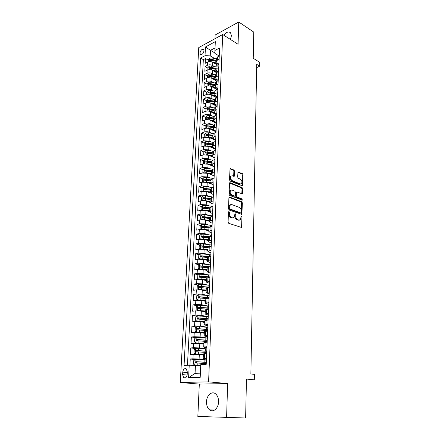 <?xml version="1.0" encoding="UTF-8"?>
<svg xmlns="http://www.w3.org/2000/svg" width="440" height="440" viewBox="0 0 440 440"><rect width="100%" height="100%" fill="white"/><g stroke="black" fill="none" stroke-linecap="round" stroke-linejoin="round"><path stroke-width="0.66" d="M228.938 211.497L228.431 211.987L228.096 222.134L228.762 223.333L241.532 227.453L242.011 216.887L241.566 216.068L241.23 216.139L240.35 219.742L238.821 220.072L237.815 219.714C236.506 219.065 235.813 217.806 235.736 215.93L235.769 214.638L235.318 213.807L234.971 213.879L234.086 217.492L232.502 217.833L231.473 217.47C230.137 216.81 229.433 215.534 229.361 213.642L229.4 212.339L228.938 211.497M230.483 39.468L231.407 35.788L230.61 32.846C228.707 31.207 226.407 31.977 223.713 35.156M206.514 401.748C206.459 405.361 207.471 408.062 209.539 409.849C213.169 412.957 218.488 408.298 218.554 401.841C218.581 398.277 217.591 395.62 215.584 393.872C211.904 390.687 206.619 395.34 206.514 401.748M199.98 52.982L200.321 54.302C202.021 54.94 203.258 53.774 204.034 50.815L203.698 49.506C201.993 48.867 200.756 50.028 199.98 52.982M234.586 171.193L233.948 170.005L230.043 168.636L229.499 179.894L230.148 181.088L242.627 185.928L243.084 174.845L242.462 173.679L237.98 172.046L237.666 177.1L238.299 178.277L240.29 179.113C241.956 180.411 242.347 181.935 241.466 183.689L240.157 183.926L232.271 180.67C230.571 179.372 230.164 177.837 231.049 176.055L232.424 175.802L234.256 176.27L234.586 171.193L233.865 171.43L233.228 170.247L229.928 168.823M226.6 417.324L227.634 383.548L199.309 384.104L197.84 416.433L245.63 418L246.455 379.066L254.304 379.841L254.397 374.358L250.866 373.973L256.718 64.367L259.655 66.198L259.721 62.343L253.231 58.256L253.781 32.109L238.761 22L215.132 35.019L214.968 38.731M227.634 383.548L208.593 381.854L222.695 34.513L238.073 44.297L238.761 22M229.625 197.071L228.905 197.742L228.536 208.835L229.196 210.034L241.879 214.385L242.369 202.912L241.731 201.74L229.625 197.071L229.059 197.241M229.026 194.244L229.581 182.793L230.098 182.694L242.099 187.594L242.732 188.766L242.418 193.886L237.105 192.055L236.407 192.709L236.319 195.784L236.962 196.966L242.006 198.93L242.308 200.145L229.68 195.443L229.026 194.244M245.63 418L197.84 416.433M208.318 60.192L205.464 58.531L205.222 63.294L207.559 62.09L207.399 65.291C209.127 64.587 210.87 64.653 212.619 65.494L214.401 66.523M207.928 68.123L205.062 66.49L204.815 71.302L207.163 70.12L207.004 73.348C208.742 72.655 210.485 72.727 212.245 73.552L214.077 74.586M207.537 76.131L204.649 74.525L204.407 79.382L206.767 78.227L206.602 81.488C208.346 80.812 210.1 80.878 211.871 81.692L213.747 82.726M207.141 84.222L204.243 82.638L203.995 87.549L206.36 86.411L206.201 89.711C207.95 89.045 209.715 89.117 211.492 89.914L213.411 90.948M216.986 97.84L212.872 95.651M206.745 92.389L203.825 90.838L203.577 95.793L205.953 94.683L205.788 98.016C207.548 97.367 209.325 97.433 211.112 98.219L213.081 99.253M217.063 106.211L212.938 104.066M206.338 100.639L203.406 99.116L203.154 104.121L205.541 103.037L205.376 106.403C207.141 105.771 208.929 105.837 210.727 106.607L212.746 107.646M216.777 114.461L213.037 112.569M205.931 108.972L202.983 107.481L202.725 112.536L205.128 111.48L204.958 114.879C206.734 114.257 208.527 114.329 210.337 115.082L212.41 116.116M216.425 122.766L213.164 121.154M213.769 118.008L207.399 117.167L206.993 118.113L213.725 119.031M205.524 117.387L202.554 115.924L202.296 121.033L204.705 120.005L204.54 123.437C206.322 122.837 208.12 122.903 209.941 123.64L212.08 124.68M216.073 131.153L213.329 129.833M205.106 125.889L202.125 124.46L201.861 129.624L204.281 128.618L204.111 132.088C205.904 131.5 207.713 131.566 209.545 132.292L211.745 133.331M204.688 134.481L201.685 133.078L201.421 138.298L203.852 137.319L203.681 140.822L209.143 141.026L211.409 142.071M204.264 143.154L201.245 141.79L200.976 147.059L203.423 146.107L203.247 149.649L208.736 149.853L211.079 150.898M203.836 151.921L200.799 150.59L200.53 155.914L202.983 154.996L202.807 158.571L208.323 158.774L210.744 159.825M206.168 161.959L205.761 161.782M203.406 160.781L200.349 159.484L200.073 164.863L202.543 163.972L202.362 167.585L207.911 167.794L210.419 168.839M206.085 171.012L205.37 170.72M203.005 169.746L199.892 168.465L199.617 173.905L202.092 173.041L201.916 176.698L207.488 176.902L210.089 177.953M206.09 180.191L204.99 179.751M202.604 178.805L199.436 177.546L199.155 183.04L201.641 182.21L201.46 185.9L207.064 186.109L209.77 187.16M206.261 189.514L204.628 188.887M202.202 187.957L198.968 186.72L198.688 192.274L201.185 191.472L201.003 195.206L206.635 195.415L209.451 196.465M206.531 198.957L204.287 198.127M201.79 197.208L198.501 195.993L198.215 201.603L200.722 200.838L200.541 204.611L206.206 204.815L209.138 205.871M206.872 208.5L203.99 207.477M201.382 206.553L198.022 205.365L197.736 211.035L200.261 210.304L200.073 214.115L205.766 214.324L208.835 215.38M207.301 218.152L203.825 216.97M200.97 216.002L197.544 214.836L197.252 220.566L199.788 219.868L199.595 223.724L205.326 223.933L208.538 224.994M207.823 227.909L203.858 226.622M200.558 225.549L197.06 224.411L196.763 230.208L199.309 229.543L199.117 233.437L204.875 233.646L208.257 234.713M208.472 237.782L204.127 236.434M200.139 235.197L196.57 234.091L196.273 239.948L198.831 239.316L198.638 243.26L204.424 243.469L207.994 244.536M208.087 247.423L204.485 246.356M199.722 244.954L196.075 243.876L195.773 249.794L198.341 249.205L198.149 253.187L203.968 253.396L207.746 254.469M207.84 257.202L204.952 256.394M199.304 254.81L195.569 253.765L195.267 259.754L197.852 259.199L197.654 263.225L203.506 263.434L207.521 264.512M207.999 267.19L205.557 266.547M198.886 264.776L195.063 263.764L194.761 269.819L197.351 269.302L197.153 273.378L203.038 273.581L207.328 274.67M208.555 277.371L206.333 276.815M198.468 274.852L194.552 273.878L194.244 280L196.851 279.521L196.647 283.641L202.565 283.85L207.18 284.944M209.319 287.678L207.323 287.21M198.044 285.038L194.035 284.103L193.721 290.29L196.339 289.85L196.136 294.019L202.087 294.228L207.075 295.334M197.621 295.339L193.512 294.443L193.193 300.702L195.828 300.3L195.619 304.513L201.603 304.722L207.042 305.839M197.203 305.75L192.979 304.898L192.66 311.229L195.305 310.871L195.096 315.134L201.119 315.343L207.114 316.476M196.785 316.277L192.445 315.469L192.121 321.877L194.777 321.558L194.568 325.87L200.624 326.079L207.427 327.256M196.367 326.925L191.906 326.166L191.576 332.64L194.244 332.37L194.029 336.732L200.123 336.941L207.339 338.069M195.948 337.689L191.356 336.985L191.026 343.536L193.705 343.31L193.49 347.721L199.617 347.93L206.877 348.942M195.536 348.579L190.801 347.93L190.465 354.552L199.309 354.585L203.357 355.108M207.559 62.09C209.281 61.375 211.019 61.446 212.768 62.288L217.365 64.977M207.163 70.12C208.896 69.416 210.639 69.487 212.399 70.317L217.234 73.079M206.767 78.227C208.505 77.539 210.254 77.605 212.025 78.425L217.107 81.263M206.36 86.411C208.109 85.745 209.869 85.811 211.646 86.614L216.997 89.529M205.953 94.683C207.708 94.028 209.479 94.094 211.266 94.886L216.898 97.884M205.541 103.037C207.306 102.399 209.083 102.465 210.881 103.241L216.816 106.321M205.128 111.48C206.899 110.853 208.687 110.919 210.49 111.678L216.75 114.846L214.946 115.616L213.818 116.897M204.705 120.005C206.487 119.394 208.285 119.46 210.1 120.208L216.403 123.305M204.281 128.618C206.069 128.024 207.878 128.09 209.704 128.821L216.04 131.852M203.852 137.319L209.303 137.522L215.677 140.487M203.423 146.107L208.896 146.311L215.309 149.204M202.983 154.996L208.489 155.199L214.94 158.015M202.543 163.972L208.076 164.175L214.561 166.92M202.092 173.041L207.658 173.245L214.181 175.912L212.482 175.208L211.31 173.998L212.454 173.09L214.33 172.447M201.641 182.21L207.235 182.413L211.211 183.981M201.185 191.472L206.811 191.681L210.573 193.111M200.722 200.838L206.377 201.042L210.067 202.395M200.261 210.304L205.942 210.507L209.649 211.811M199.788 219.868L205.502 220.077L209.231 221.331M199.309 229.543L205.056 229.746L208.808 230.951M198.831 239.316L204.606 239.525L208.384 240.68M198.341 249.205L204.149 249.409L207.95 250.514M197.852 259.199L203.693 259.402L207.515 260.458M197.351 269.302L203.225 269.511L207.075 270.507M196.851 279.521L202.757 279.73L206.624 280.671M196.339 289.85L202.279 290.059L206.173 290.95M195.828 300.3L201.801 300.509L205.716 301.34M195.305 310.871L201.311 311.08L205.26 311.85M194.777 321.558L200.822 321.767L204.793 322.482M194.244 332.37L200.321 332.58L204.32 333.234M193.705 343.31L203.841 344.108M187.193 374.457L187.325 371.954L186.302 368.929C184.47 368.088 183.282 369.155 182.749 372.136L182.611 374.622L183.651 377.68C185.482 378.516 186.659 377.438 187.193 374.457M208.593 381.854L180.279 382.498L198.759 47.575L222.695 34.513M205.464 58.531L203.335 59.642L200.569 58.036L184.058 365.453L189.233 365.195L200.712 365.992M200.569 58.036L205.024 55.688L205.469 46.97L215.32 41.641L214.918 50.463L219.582 48.004L206.228 364.348L200.772 364.617L200.2 377.372L188.595 377.718L189.233 365.195M218.906 64.031L217.327 63.107L216.249 61.468L217.338 60.214L219.104 59.312M218.565 72.121L216.975 71.214L215.897 69.603L216.986 68.371L218.757 67.485M218.218 80.295L216.623 79.398L215.534 77.82L216.629 76.609L218.411 75.746M217.872 88.55L216.266 87.67L215.171 86.119L216.271 84.937L218.059 84.09M217.52 96.888L215.903 96.025L214.803 94.507L215.908 93.346L217.701 92.516M217.162 105.309L215.54 104.462L214.429 102.977L215.54 101.838L217.344 101.03M216.805 113.817L215.171 112.987L214.055 111.535L215.166 110.424L216.981 109.632M216.441 122.413L214.797 121.605L213.675 120.181L214.792 119.097L216.612 118.327M216.073 131.098L214.423 130.306L213.29 128.915L214.412 127.859L216.244 127.111M215.705 139.871L214.044 139.101L212.905 137.742L214.032 136.719L215.87 135.988M215.331 148.742L213.659 147.983L212.509 146.663L213.642 145.668L215.49 144.958M214.951 157.702L213.274 156.965L212.113 155.683L213.252 154.71L215.105 154.022M214.566 166.755L212.878 166.04L211.717 164.791L212.856 163.851L214.72 163.185M213.791 185.152L212.08 184.476L210.903 183.304L212.053 182.43L213.934 181.814M213.4 194.502L211.679 193.847L210.49 192.715L213.532 191.274M212.999 203.946L211.266 203.319L210.073 202.224L213.131 200.844M212.597 213.499L210.854 212.889L209.649 211.838L212.724 210.513M212.19 223.152L210.436 222.563L209.22 221.556L212.311 220.292M211.778 232.914L210.012 232.348L208.791 231.385L211.893 230.181M211.36 242.781L209.589 242.242L208.357 241.318L211.47 240.18M210.941 252.758L209.154 252.241L207.911 251.367L211.041 250.294M210.513 262.845L207.465 261.525L210.612 260.519M210.084 273.048L207.014 271.799L210.177 270.859M209.649 283.36L206.558 282.189L209.732 281.32M209.209 293.793L206.096 292.699L209.286 291.902M208.764 304.348L205.634 303.331L208.835 302.605M208.313 315.018L205.161 314.083L208.379 313.429M207.856 325.815L204.683 324.962L207.917 324.385M207.394 336.738L204.198 335.968L207.449 335.467M206.927 347.782L203.709 347.1L206.976 346.682M195.124 359.59L190.24 358.996L192.94 358.837L199.106 359.046L206.415 359.942M206.459 358.963L203.214 358.364L206.498 358.028M203.412 353.887L206.69 353.474M219.241 56.062L217.481 56.969L216.387 58.454M218.895 64.207L217.129 65.098L216.029 66.55M218.548 72.43L216.772 73.304L215.672 74.729M218.202 80.74L216.414 81.593L215.309 82.995M217.844 89.133L216.051 89.969L214.94 91.339M217.487 97.614L215.688 98.434L214.572 99.77M217.124 106.183L215.32 106.981L214.198 108.29M216.392 123.585L214.566 124.344L213.439 125.593M216.018 132.424L214.187 133.161L213.048 134.376M215.639 141.361L213.796 142.076L212.663 143.259M215.259 150.387L213.411 151.08L212.267 152.229M214.874 159.511L213.015 160.182L211.865 161.298M214.484 168.735L212.619 169.384L211.464 170.462M214.093 178.057L212.212 178.679L211.057 179.724M213.691 187.479L211.805 188.078L210.65 189.085M213.29 197.005L211.398 197.582L210.232 198.55M212.883 206.635L210.98 207.185L209.814 208.115M212.476 216.37L210.562 216.898L209.385 217.789M212.058 226.215L210.139 226.716L208.956 227.563M211.64 236.17L209.704 236.643L208.527 237.452M211.216 246.235L209.27 246.681L208.087 247.445M210.782 256.416L207.642 257.554L202.84 257.004L202.752 258.913L207.559 259.468M210.347 266.706L207.191 267.779M209.913 277.123L206.74 278.113M209.468 287.656L206.278 288.569M209.017 298.309L205.816 299.145M208.56 309.084L205.348 309.843M208.104 319.985L204.87 320.661M207.636 331.018L204.391 331.606M207.163 342.177L203.902 342.683M190.801 347.93L193.49 347.721M191.356 336.985L194.029 336.732M191.906 326.166L194.568 325.87M192.445 315.469L195.096 315.134M192.979 304.898L195.619 304.513M193.512 294.443L196.136 294.019M194.035 284.103L196.647 283.641M194.552 273.878L197.153 273.378M195.063 263.764L197.654 263.225M195.569 253.765L198.149 253.187M196.075 243.876L198.638 243.26M196.57 234.091L199.117 233.437M197.06 224.411L199.595 223.724M197.544 214.836L200.073 214.115M198.022 205.365L200.541 204.611M198.501 195.993L201.003 195.206M198.968 186.72L201.46 185.9M199.436 177.546L201.916 176.698M199.892 168.465L202.362 167.585M200.349 159.484L202.807 158.571M200.799 150.59L203.247 149.649M201.245 141.79L203.681 140.822M201.685 133.078L204.111 132.088M202.125 124.46L204.54 123.437M202.554 115.924L204.958 114.879M202.983 107.481L205.376 106.403M203.406 99.116L205.788 98.016M203.825 90.838L206.201 89.711M204.243 82.638L206.602 81.488M204.649 74.525L207.004 73.348M205.062 66.49L207.399 65.291M203.335 59.642L187.462 365.283M190.24 358.996L189.926 365.216M214.924 52.982L210.502 50.331L210.238 55.886L214.731 58.542M195.448 365.404L195.069 373.357L200.387 373.164M199.309 384.104L180.279 382.498M256.652 67.617L259.655 66.198M246.433 380.034L254.304 379.841M215.034 47.922L210.502 50.331L205.469 46.97M219.241 56.023L214.924 53.433L214.918 50.463M210.238 55.886L205.024 55.688M195.069 373.357L188.595 377.718M228.443 211.877L228.624 213.846C228.701 215.732 229.405 217.008 230.736 217.668L231.473 217.47M233.03 217.932L230.736 217.668M239.316 220.165L237.078 219.907C235.769 219.257 235.076 217.998 234.999 216.128L234.828 214.198M240.9 227.502L241.087 216.469M241.252 214.429L241.643 203.115L241.005 201.949L229.004 197.329M229.537 208.153L229.999 208.989L240.702 212.916L241.186 212.432L241.225 211.09C241.142 209.248 240.46 207.994 239.173 207.328L231.875 204.595L230.257 204.936L229.537 208.153L228.806 208.357L229.268 209.193L229.999 208.989M240.74 212.927L239.971 213.114L229.268 209.193M230.555 204.694L229.526 205.145L228.85 206.993L229.587 206.784M228.806 208.357L228.85 206.993M229.466 182.963L241.379 187.814L242.099 187.594M241.808 193.93L242.006 188.986L241.379 187.814M236.291 192.247L235.681 192.924L235.593 195.998L236.236 197.181L241.28 199.144L242.006 198.93M241.703 200.107L241.28 199.144M232.012 190.031L230.643 190.295C229.719 192.121 230.126 193.677 231.853 194.97L234.68 196.075L235.378 195.415L235.472 192.335L234.828 191.153L232.012 190.031M230.813 190.152L229.917 190.52C228.993 192.34 229.394 193.897 231.127 195.19L231.853 194.97M234.762 196.097L233.954 196.29L231.127 195.19M233.657 176.319L233.865 171.43M231.193 175.923L230.329 176.292C229.444 178.073 229.851 179.608 231.55 180.901L232.271 180.67M240.609 184.03L239.437 184.151L231.55 180.901M242.022 185.972L242.369 175.076L241.742 173.91L237.859 172.238M206.41 360.129L195.179 359.552L193.633 360.75L193.468 364.106L194.909 365.151L200.739 365.376M194.909 365.151L200.734 365.492M206.316 362.252L195.734 361.653L195.388 362.918L206.261 363.589M196.405 363.006L196.873 361.79L206.311 362.389M206.877 349.058L195.712 348.442L194.178 349.657L194.013 352.968L195.443 353.98L203.39 354.349M195.443 353.98L203.385 354.492M206.784 351.153L196.262 350.515L195.916 351.758L206.729 352.479M196.906 351.841L197.395 350.664L206.778 351.324M207.339 338.113L196.24 337.458L194.711 338.685L194.552 341.963L195.976 342.936L203.874 343.321M195.976 342.936L203.869 343.486M207.251 340.186L196.79 339.499L196.438 340.731L207.196 341.495M197.401 340.808L197.918 339.669L207.24 340.379M207.796 327.294L196.757 326.607L195.239 327.844L195.085 331.084L196.499 332.019L204.353 332.42M196.499 332.019L204.347 332.607M207.708 329.34L197.307 328.614L196.95 329.824L207.653 330.632M197.89 329.901L198.429 328.801L207.697 329.56M208.247 316.597L197.274 315.87L195.767 317.125L195.608 320.326L197.021 321.222L204.826 321.64M197.021 321.222L204.82 321.855M208.159 318.62L197.824 317.851L197.461 319.05L208.104 319.897M198.38 319.121L198.935 318.054L208.148 318.868M208.692 306.02L197.786 305.261L196.284 306.52L196.13 309.689L197.532 310.552L205.293 310.986M197.532 310.552L205.288 311.218M208.604 308.022L198.33 307.214L197.962 308.391L198.27 308.484L207.757 309.194M198.869 308.462L199.436 307.434L208.593 308.291M209.132 295.559L198.292 294.773L196.796 296.043L196.642 299.173L198.038 300.003L205.761 300.449M198.038 300.003L198.913 300.185M199.155 300.195L205.744 300.707M209.049 297.539L198.831 296.692L198.462 297.858L198.77 297.946L207.169 298.584M199.347 297.924L199.931 296.929L209.038 297.836M209.566 285.219L198.787 284.4L197.302 285.681L197.148 288.777L198.539 289.57L206.217 290.032M198.539 289.57L199.149 289.707M200.03 289.751L206.201 290.312M209.484 287.177L199.331 286.286L198.957 287.441L199.271 287.529L206.872 288.123M199.832 287.507L200.42 286.545L209.473 287.496M210.001 274.995L199.281 274.142L197.802 275.435L197.654 278.493L199.034 279.257L206.668 279.73M199.034 279.257L199.441 279.351M201.08 279.45L206.657 280.027M209.919 276.925L199.821 276.001L199.441 277.139L199.76 277.233L206.938 277.805M200.305 277.206L200.904 276.271L209.501 277.195M210.43 264.88L202.516 263.945L199.771 263.995L198.297 265.298L198.149 268.329L199.49 269.038L207.114 269.544M202.521 269.357L207.103 269.863M210.122 266.756L200.305 265.832L199.925 266.954L200.25 267.047L207.218 267.625M200.778 267.014L201.382 266.112L209.127 266.954M210.848 254.876L202.983 253.902L200.25 253.963L198.787 255.277L198.638 258.269L200.013 258.968L202.752 258.913M203.385 259.325L207.543 259.809M209.82 256.619L200.783 255.772L200.404 256.878L202.84 257.004M201.245 256.938L201.856 256.069L208.786 256.845M200.519 248.985L207.994 249.502M204.089 249.392L207.977 249.865M200.69 244.073L200.459 248.974L199.128 248.325L199.271 245.361L200.728 244.041L203.451 243.975L211.266 244.981M209.572 246.615L201.262 245.823L200.871 246.917L201.207 247.011L208.076 247.621M201.85 247.198L202.323 246.136L208.659 246.868M201.152 239.08L208.428 239.646M204.727 239.564L208.412 240.026M200.888 239.085L199.606 238.486L199.749 235.554L201.201 234.229L203.907 234.152L211.679 235.197M209.418 236.726L201.729 235.978L201.339 237.061L201.674 237.155L208.511 237.787M202.301 237.347L202.785 236.308L208.764 237.028M201.779 229.29L208.857 229.9M205.332 229.834L208.84 230.296M201.289 229.295L200.079 228.756L200.222 225.858L201.669 224.521L204.358 224.433L212.091 225.511M209.457 226.963L202.197 226.243L201.801 227.315L202.142 227.409L208.934 228.058M202.747 227.601L203.247 226.584L209.022 227.31M202.4 219.604L209.281 220.253M205.909 220.215L209.259 220.671M201.68 219.61L200.552 219.131L200.69 216.26L202.131 214.913L204.804 214.819L212.493 215.936M209.632 217.316L202.653 216.618L202.263 217.674L209.358 218.433M203.187 217.965L203.698 216.97L209.391 217.707M203.016 210.029L209.698 210.716M206.47 210.694L209.677 211.145M202.065 210.034L201.02 209.605L201.157 206.767L202.587 205.414L205.249 205.31L212.894 206.465M209.902 207.79L203.11 207.091L202.714 208.137L209.776 208.912M203.627 208.428L204.149 207.46L209.809 208.219M203.621 200.552L210.111 201.278M207.014 201.278L210.095 201.729M202.444 200.558L201.476 200.184L201.614 197.379L203.038 196.014L205.689 195.905L213.131 197.054M210.249 198.374L203.561 197.665L203.159 198.698L210.194 199.496M203.561 197.665L210.221 198.825M204.221 191.18L210.524 191.939M207.543 191.956L210.502 192.406M202.796 191.191L201.933 190.861L202.07 188.084L203.484 186.714L206.118 186.599L213.059 187.682M201.933 190.861L202.813 191.186M210.65 189.063L204.006 188.342L203.605 189.365L210.601 190.174M204.006 188.342L210.628 189.536M204.809 181.913L210.931 182.699M208.054 182.738L210.909 183.183M203.11 181.924L202.384 181.638L202.516 178.893L203.929 177.513L206.547 177.386L213.01 178.415M202.384 181.638L203.181 181.918M211.052 179.856L204.446 179.113L204.045 180.131L211.007 180.956M204.446 179.113L211.03 180.345M205.392 172.744L211.332 173.558M208.555 173.613L211.305 174.053M203.429 172.755L202.829 172.513L202.961 169.791L204.364 168.41L206.971 168.278L212.977 169.257M202.829 172.513L203.533 172.744M211.453 170.742L204.881 169.989L204.479 170.989L211.404 171.831M204.881 169.989L211.431 171.248M205.97 163.669L211.728 164.511M209.044 164.582L211.717 165.028M203.764 163.691L203.269 163.482L203.401 160.787L204.798 159.396L207.394 159.258L212.977 160.198M203.269 163.482L203.885 163.674M211.849 161.722L205.31 160.952L204.908 161.948L211.799 162.8M205.31 160.952L211.827 162.245M206.531 154.698L212.119 155.556M209.517 155.645L212.179 156.101M204.105 154.715L203.709 154.545L203.836 151.877L205.227 150.48L207.806 150.337L213.048 151.239M203.709 154.545L204.232 154.698M212.24 152.801L205.739 152.014L205.332 152.999L212.196 153.863M205.739 152.014L212.218 153.335M207.086 145.822L212.509 146.696M209.985 146.801L212.68 147.274M204.452 145.838L204.138 145.695L204.27 143.061L205.651 141.658L208.219 141.504L213.191 142.384M204.138 145.695L204.573 145.816M212.63 143.968L206.162 143.165L205.755 144.139L212.581 145.024M206.162 143.165L212.603 144.518M207.636 137.038L212.894 137.924M210.441 138.05L213.219 138.55M204.798 137.049L204.694 134.332L206.069 132.924L208.626 132.764L213.4 133.633M204.567 136.945L204.908 137.033M213.015 135.223L206.58 134.409L206.173 135.377L212.966 136.268M206.58 134.409L212.988 135.79M208.17 128.348L213.306 129.25M210.887 129.388L213.802 129.921M205.156 128.354L205.117 125.697L206.487 124.278L209.028 124.113L213.648 124.971M213.395 126.572L206.993 125.747L206.586 126.698L213.345 127.606M206.993 125.747L213.367 127.155M208.703 119.746L213.747 120.67M211.327 120.808L214.434 121.396M205.507 119.752L205.535 117.145L206.899 115.72L209.429 115.55L213.934 116.408M207.399 117.167L213.741 118.602M209.226 111.238L214.198 112.184M211.761 112.321L215.138 112.976M205.865 111.232L205.948 108.68L207.306 107.25L209.825 107.074L214.247 107.938M214.143 109.533L207.806 108.675L207.399 109.61L214.099 110.545M207.806 108.675L214.115 110.138M209.737 102.817L214.676 103.785M212.185 103.917L215.919 104.66M206.234 102.795L206.355 100.298L207.708 98.868L210.215 98.681L214.583 99.556M214.511 101.139L208.208 100.271L207.801 101.2L214.467 102.141M208.208 100.271L214.484 101.761M210.243 94.484L215.166 95.48M212.603 95.596L216.728 96.465M206.641 94.435L206.762 92.004L208.109 90.563L210.601 90.376L214.946 91.262M214.874 92.829L208.604 91.949L208.197 92.868L214.83 93.825M208.604 91.949L214.847 93.467M210.738 86.24L215.677 87.263M213.015 87.357L217.624 88.413M207.048 86.163L207.163 83.793L208.5 82.346L210.986 82.148L215.303 83.05M215.237 84.607L210.909 83.705L209 83.71L208.588 84.623L215.193 85.586M209 83.71L209.957 84.233L215.21 85.25M213.417 79.206L218.213 80.366M211.228 78.078L216.216 79.134M207.449 77.968L207.559 75.658L208.896 74.212L211.365 74.008L215.661 74.921M215.595 76.461L211.294 75.548L209.385 75.554L208.978 76.456L215.551 77.434M209.385 75.554L210.337 76.087L215.567 77.121M213.818 71.126L218.554 72.303M211.69 69.999L216.782 71.093M207.845 69.856L207.955 67.612L209.281 66.154L211.739 65.945L216.013 66.875M215.947 68.398L211.668 67.469L209.776 67.48L209.363 68.376L211.624 68.437L215.903 69.361M209.776 67.48L210.722 68.024L215.919 69.069M214.209 63.135L218.779 64.267M212.135 61.991L217.388 63.146M208.236 61.82L208.34 59.637L209.666 58.179L212.108 57.965L216.365 58.905M216.299 60.412L212.042 59.471L210.155 59.483L209.743 60.373L211.998 60.429L216.255 61.369M210.155 59.483L211.096 60.033L216.266 61.094M212.768 62.288L212.619 65.494M212.399 70.317L212.245 73.552M212.025 78.425L211.871 81.692M211.646 86.614L211.492 89.914M211.266 94.886L211.112 98.219M210.881 103.241L210.727 106.607M210.49 111.678L210.337 115.082M210.1 120.208L209.941 123.64M209.704 128.821L209.545 132.292M209.303 137.522L209.143 141.026M208.896 146.311L208.736 149.853M208.489 155.199L208.323 158.774M208.076 164.175L207.911 167.794M207.658 173.245L207.488 176.902M207.235 182.413L207.064 186.109M206.811 191.681L206.635 195.415M206.377 201.042L206.206 204.815M205.942 210.507L205.766 214.324M205.502 220.077L205.326 223.933M205.056 229.746L204.875 233.646M204.606 239.525L204.424 243.469M204.149 249.409L203.968 253.396M203.693 259.402L203.506 263.434M203.225 269.511L203.038 273.581M202.757 279.73L202.565 283.85M202.279 290.059L202.087 294.228M201.801 300.509L201.603 304.722M201.311 311.08L201.119 315.343M200.822 321.767L200.624 326.079M200.321 332.58L200.123 336.941M199.821 343.519L199.617 347.93M199.309 354.585L199.106 359.046M204.644 353.611L204.446 358.149M217.481 56.969L217.338 60.214M217.129 65.098L216.986 68.371M216.772 73.304L216.629 76.609M216.414 81.593L216.271 84.937M216.051 89.969L215.908 93.346M215.688 98.434L215.54 101.838M215.32 106.981L215.166 110.424M214.946 115.616L214.792 119.097M214.566 124.344L214.412 127.859M214.187 133.161L214.032 136.719M213.796 142.076L213.642 145.668M213.411 151.08L213.252 154.71M213.015 160.182L212.856 163.851M212.619 169.384L212.454 173.09M212.212 178.679L212.053 182.43M211.805 188.078L211.646 191.868M211.398 197.582L211.233 201.41M210.98 207.185L210.815 211.057M210.562 216.898L210.392 220.814M210.139 226.716L209.963 230.676M209.704 236.643L209.534 240.647M209.27 246.681L209.099 250.729M208.835 256.834L208.654 260.926M208.389 267.102L208.208 271.238M207.939 277.481L207.757 281.672M207.482 287.986L207.301 292.221M207.026 298.606L206.839 302.891M206.558 309.353L206.371 313.687M206.09 320.227L205.898 324.61M205.612 331.221L205.42 335.659M205.134 342.348L204.936 346.836M193.16 354.376L192.94 358.837M187.132 375.056L182.611 374.622M187.292 372.587L182.749 372.136M228.624 213.846L229.361 213.642M231.764 218.031L232.502 217.833M235.037 214.836L235.769 214.638M234.999 216.128L235.736 215.93M237.078 219.907L237.815 219.714M238.09 220.264L238.821 220.072M241.28 217.085L242.011 216.887M241.021 227.029L241.758 226.842M228.668 212.542L229.4 212.339M241.005 201.949L241.731 201.74M241.643 203.115L242.369 202.912M241.357 213.994L242.088 213.796M239.971 213.114L240.702 212.916M229.51 182.881L230.098 182.694M242.006 188.986L242.732 188.766M241.89 193.551L242.616 193.331M235.681 192.924L236.407 192.709M235.593 195.998L236.319 195.784M236.236 197.181L236.962 196.966M233.954 196.29L234.68 196.075M233.728 175.972L234.448 175.742M239.437 184.151L240.157 183.926M237.903 172.15L238.48 171.958M241.742 173.91L242.462 173.679M242.369 175.076L243.084 174.845M242.094 185.609L242.814 185.389M229.961 168.751L230.56 168.548M233.228 170.247L233.948 170.005M195.135 359.579L194.871 365.123M204.781 363.484L204.743 364.419M204.93 360.025L204.842 362.142M197.901 363.061L197.802 365.195M198.066 359.59L197.967 361.713M196.873 361.79L195.734 361.653M195.674 348.469L195.41 353.952M205.26 352.363L205.211 353.573M205.409 348.942L205.321 351.038M198.424 351.901L198.325 354.013M198.583 348.469L198.484 350.57M197.395 350.664L196.262 350.515M196.202 337.491L195.938 342.909M205.733 341.368L205.695 342.304M205.876 337.986L205.788 340.06M198.935 340.868L198.836 342.958M199.095 337.475L198.996 339.554M197.918 339.669L196.79 339.499M196.724 326.634L196.465 331.991M206.201 330.5L206.173 331.166M206.344 327.157L206.256 329.202M199.441 329.967L199.347 332.03M199.601 326.612L199.502 328.664M198.429 328.801L197.307 328.614M197.236 315.904L196.983 321.2M206.663 319.754L206.646 320.161M206.806 316.448L206.718 318.472M199.947 319.187L199.848 321.222M200.101 315.87L200.007 317.9M198.935 318.054L197.824 317.851M197.747 305.294L197.494 310.53M207.262 305.861L207.174 307.863M200.442 308.528L200.349 310.547M200.596 305.25L200.503 307.257M199.436 307.434L198.33 307.214M198.253 294.805L198.006 299.981M207.708 295.394L207.625 297.374M200.931 297.99L200.838 299.986M201.086 294.75L200.992 296.736M199.931 296.929L198.831 296.692M198.754 284.433L198.506 289.553M208.153 285.043L208.071 287.001M201.416 287.573L201.328 289.542M201.57 284.367L201.476 286.33M200.42 286.545L199.331 286.286M199.243 274.175L199.001 279.235M208.593 274.808L208.511 276.744M201.899 277.272L201.806 279.219M202.043 274.098L201.955 276.04M200.904 276.271L199.821 276.001M199.733 264.028L199.49 269.038M209.028 264.682L208.945 266.596M202.373 267.08L202.285 269.011M202.516 263.945L202.428 265.865M201.382 266.112L200.305 265.832M200.216 253.996L199.975 258.951M209.462 254.672L209.38 256.564M202.983 253.902L202.895 255.805M201.856 256.069L200.783 255.772M209.886 244.767L209.809 246.56M203.308 247.038L203.22 248.924M203.451 243.975L203.363 245.85M202.323 246.136L201.262 245.823M201.163 234.262L200.931 239.085M210.304 234.977L210.238 236.511M203.764 237.182L203.676 239.047M203.907 234.152L203.819 236.005M202.785 236.308L201.729 235.978M201.63 224.554L201.405 229.29M210.722 225.286L210.667 226.578M204.221 227.436L204.132 229.279M204.358 224.433L204.27 226.27M203.247 226.584L202.197 226.243M202.092 214.951L201.867 219.604M211.134 215.699L211.09 216.75M204.666 217.789L204.584 219.615M204.804 214.819L204.721 216.639M203.698 216.97L202.653 216.618M202.549 205.447L202.329 210.023M211.541 206.217L211.508 207.037M205.112 208.247L205.029 210.056M205.249 205.31L205.167 207.114M204.149 207.46L203.11 207.091M203 196.048L202.785 200.547M211.943 196.84L211.921 197.423M205.552 198.809L205.469 200.596M205.689 195.905L205.601 197.687M203.451 186.747L203.236 191.169M212.344 187.556L212.328 187.913M205.986 189.47L205.904 191.24M206.118 186.599L206.036 188.359M203.891 177.546L203.681 181.891M206.415 180.235L206.333 181.979M206.547 177.386L206.47 179.13M204.331 168.443L204.127 172.706M206.844 171.089L206.762 172.821M206.971 168.278L206.894 170M204.765 159.434L204.562 163.625M207.262 162.041L207.185 163.757M207.394 159.258L207.312 160.963M205.194 150.513L204.996 154.632M207.68 153.093L207.603 154.787M207.806 150.337L207.73 152.02M205.618 141.691L205.42 145.739M208.093 144.232L208.016 145.91M208.219 141.504L208.142 143.176M206.036 132.957L205.843 136.934M208.5 135.46L208.423 137.121M208.626 132.764L208.549 134.415M206.454 124.311L206.267 128.222M208.906 126.786L208.83 128.425M209.028 124.113L208.956 125.747M206.866 115.759L206.679 119.592M209.308 118.195L209.231 119.818M209.429 115.55L209.352 117.167M207.273 107.288L207.091 111.056M209.698 109.692L209.627 111.298M209.825 107.074L209.748 108.675M207.674 98.901L207.493 102.608M210.095 101.272L210.018 102.867M210.215 98.681L210.139 100.271M208.071 90.602L207.9 94.243M210.48 92.939L210.408 94.517M210.601 90.376L210.529 91.944M208.466 82.385L208.296 85.96M210.865 84.689L210.793 86.251M210.986 82.148L210.909 83.705M208.857 74.245L208.692 77.764M211.244 76.522L211.173 78.062M211.365 74.008L211.294 75.548M209.248 66.192L209.083 69.647M211.624 68.437L211.552 69.949M211.739 65.945L211.668 67.469M209.632 58.212L209.468 61.606M211.998 60.429L211.926 61.913M212.108 57.965L212.042 59.471M214.627 410.08L209.539 409.849M200.882 54.632L200.321 54.302M203.412 353.843L203.214 358.364M203.907 342.628L203.709 347.1M204.391 331.546L204.198 335.968M204.875 320.595L204.683 324.962M205.348 309.766L205.161 314.083M205.821 299.062L205.634 303.331M206.283 288.481L206.096 292.699M206.745 278.02L206.558 282.189M207.196 267.674L207.014 271.799M207.647 257.45L207.465 261.525M208.093 247.335L207.911 251.367M208.527 237.331L208.357 241.318M208.962 227.441L208.791 231.385M209.396 217.657L209.22 221.556M209.82 207.977L209.649 211.838M210.238 198.407L210.073 202.224M210.656 188.941L210.49 192.715M211.068 179.57L210.903 183.304M211.475 170.302L211.31 173.998M211.877 161.134L211.717 164.791M212.273 152.064L212.113 155.683M212.669 143.088L212.509 146.663M213.059 134.2L212.905 137.742M213.444 125.411L213.29 128.915M213.823 116.71L213.675 120.181M214.203 108.103L214.055 111.535M214.577 99.578L214.429 102.977M214.951 91.141L214.803 94.507M215.314 82.792L215.171 86.119M215.677 74.525L215.534 77.82M216.04 66.341L215.897 69.603M216.392 58.24L216.249 61.468M185.471 377.85L183.651 377.68M241.087 227.563L241.532 227.453M241.45 214.5L241.879 214.385M229.526 205.145L230.257 204.936M242.017 194.007L242.418 193.886M235.884 192.374L236.61 192.154M242.022 200.228L242.308 200.145M229.917 190.52L230.643 190.295M233.865 176.396L234.256 176.27M230.329 176.292L231.049 176.055M242.237 186.049L242.627 185.928M196.114 363L195.388 362.918M196.537 351.841L195.916 351.758M196.983 340.808L196.438 340.731M197.445 329.907L196.95 329.824M197.918 319.132L197.461 319.05M198.391 308.479L197.962 308.391M198.858 297.941L198.462 297.858M199.331 287.529L198.957 287.441M199.804 277.228L199.441 277.139M200.266 267.041L199.925 266.954M200.734 256.971L200.404 256.878M201.19 247.011L200.871 246.917M201.647 237.155L201.339 237.061M202.097 227.409L201.801 227.315M202.543 217.773L202.263 217.674"/></g></svg>

